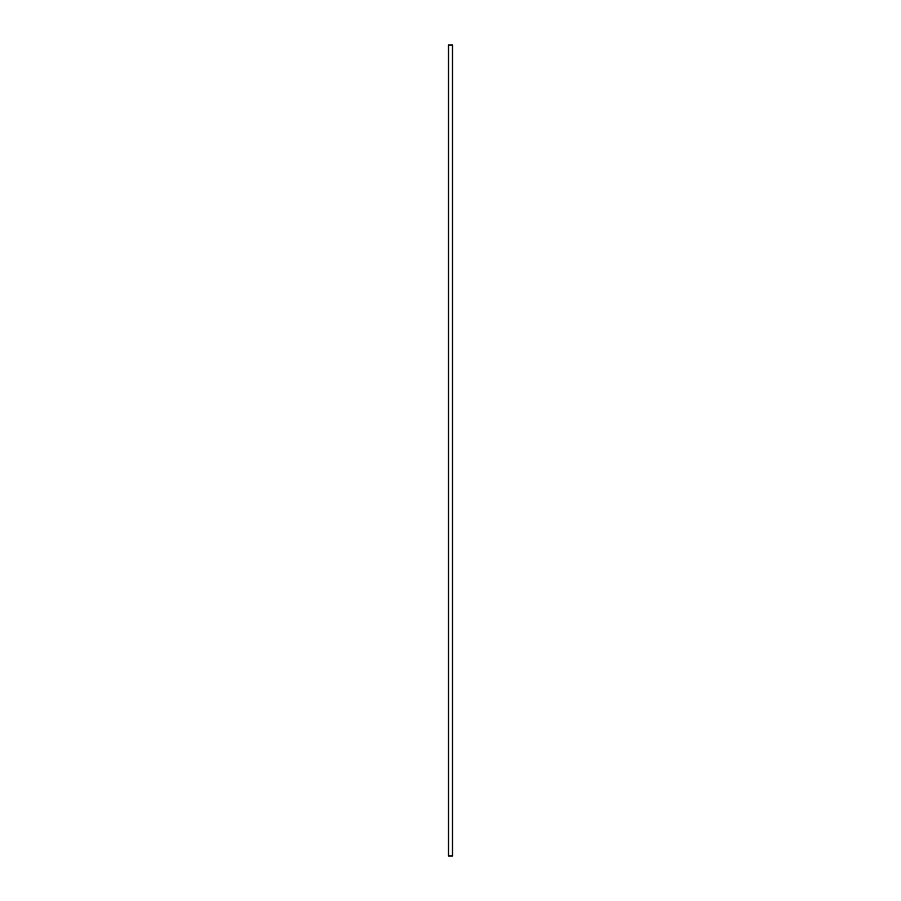 <?xml version="1.0" encoding="UTF-8"?>
<svg xmlns="http://www.w3.org/2000/svg" width="901" height="901" viewBox="0 0 901 901"><rect width="100%" height="100%" fill="white"/><g stroke="black" fill="none" stroke-linecap="round" stroke-linejoin="round"><path stroke-width="1.35" d="M448.405 45.05L452.595 45.05L452.595 855.95L448.405 855.95L448.405 45.05M448.563 45.05L448.563 855.95M452.437 45.05L452.437 855.95"/></g></svg>
